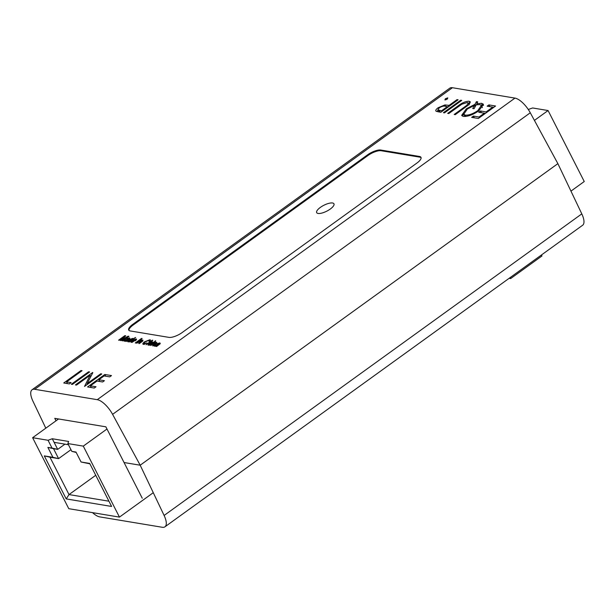 <?xml version="1.0" encoding="UTF-8"?>
<svg xmlns="http://www.w3.org/2000/svg" width="615" height="615" viewBox="0 0 615 615"><rect width="100%" height="100%" fill="white"/><g stroke="black" fill="none" stroke-linecap="round" stroke-linejoin="round"><path stroke-width="0.92" d="M56.026 420.806L54.766 418.338L105.872 426.825L124.061 462.534L140.189 465.209L557.874 163.636L140.189 465.209L124.061 462.534L142.257 498.235M45.802 428.186L32.918 401.118A16.797 6.588 54.2 0 1 32.08 389.756A16.797 6.588 54.2 0 1 34.74 389.295L97.27 399.681A16.797 6.588 54.2 0 1 112.591 414.349L140.189 465.209L164.113 515.462A16.797 6.588 54.2 0 1 164.943 526.817A16.797 6.588 54.2 0 1 162.283 527.278L99.753 516.892A16.797 6.588 54.2 0 1 92.496 512.626M32.08 389.756L449.773 88.183A16.797 6.588 54.2 0 1 452.425 87.722L514.955 98.108A16.797 6.588 54.2 0 1 530.284 112.776L557.874 163.636L581.798 213.882A16.797 6.588 54.2 0 1 582.628 225.244L164.943 526.817M318.086 213.443A9.702 3.283 -27 0 0 328.618 210.138A9.702 3.283 -27 0 0 333.96 203.819A9.702 3.283 -27 0 0 332.554 202.996A9.702 3.283 -27 0 0 322.022 206.302A9.702 3.283 -27 0 0 316.679 212.629A9.702 3.283 -27 0 0 318.086 213.443M421.098 157.724A10.501 3.552 -27 0 0 419.814 157.156L381.162 150.737A10.501 3.552 -27 0 0 367.97 155.503L133.063 325.104A10.501 3.552 -27 0 0 128.958 330.378M381.162 150.737L380.808 150.037L419.453 156.456L419.814 157.156M133.063 325.104L132.702 324.397A10.501 3.552 -27 0 0 128.72 330.055A10.501 3.552 -27 0 0 130.242 330.947L168.894 337.366A10.501 3.552 -27 0 0 182.086 332.6L416.993 162.998A10.501 3.552 -27 0 0 420.975 157.34A10.501 3.552 -27 0 0 419.453 156.456M132.702 324.397L367.609 154.796L367.97 155.503M380.808 150.037A10.501 3.552 -27 0 0 367.609 154.796M154.711 346.245L156.471 345.968L156.079 346.399L156.625 346.491L160.092 343.823L159.9 342.901L157.109 343.647L159.077 343.408L158.931 344.146L154.98 345.138L154.711 346.245L154.319 346.053M159.077 343.408L159.654 344.162M160.092 343.823L159.9 342.901L160.277 343.639M153.881 341.971L149.307 345.276L154.434 342.063L153.881 341.971L154.065 342.332M151.282 342.109L147.984 345.053L148.538 345.146L151.421 343.062L152.128 341.609L150.529 341.948L152.82 340.295L152.266 340.203L146.001 344.731L151.282 342.109L151.79 342.786M152.505 341.809L152.128 341.609L152.428 342.194M142.042 340.572L138.736 343.524L139.282 343.616L142.811 341.041L142.918 340.08L141.242 340.441L141.881 339.98L141.327 339.887L136.753 343.193L142.042 340.572L142.542 341.256M132.356 342.324L132.617 340.649L135.139 340.887C136.553 339.864 136.876 339.211 136.092 338.942L132.233 340.441C130.803 341.486 130.518 342.132 131.379 342.371L133.655 341.463L131.833 341.702L132.171 342.363M130.895 342.117L131.379 342.371M136.515 339.173L136.092 338.942L136.445 339.641M124.322 341.194L126.083 340.918L125.683 341.356L126.236 341.448L129.696 338.773L129.511 337.85L126.721 338.604L128.689 338.358L128.543 339.096L124.584 340.095L124.322 341.194L123.93 341.002M128.689 338.358L129.265 339.111M129.696 338.773L129.511 337.85L129.888 338.596M111.499 375.588L104.827 374.474L87.561 386.943L94.233 388.05L96.009 386.774L90.39 385.836L97.032 381.046L102.644 381.977L104.419 380.7L98.8 379.77L104.112 375.934L109.731 376.864L111.499 375.588M89.652 371.96L88.591 371.783L71.325 384.244L72.386 384.421L89.652 371.96M445.368 98.754L444.914 99.953L447.343 99.084L447.789 97.877L445.368 98.754L445.906 99.815M443.43 112.683L444.491 112.86L461.757 100.391L460.697 100.222L443.43 112.683M476.441 101.652L475.003 104.304L466.347 108.801L461.634 115.389L463.487 116.404C467.815 116.665 472.935 114.805 478.847 110.831L483.444 104.312L481.591 103.297L476.733 103.789L477.763 101.875L476.441 101.652L477.14 103.028M471.651 117.373L478.332 118.48L495.59 106.018L488.917 104.904L487.149 106.187L492.761 107.118L486.119 111.915L480.507 110.977L478.739 112.261L484.351 113.191L479.039 117.027L473.427 116.089L471.651 117.373M454.208 114.475L455.269 114.651L469.122 104.458L470.344 101.906L469.06 101.214C465.716 101.252 462.057 102.805 458.106 105.857L447.682 113.391L448.742 113.567L461.888 104.181L467.354 102.505L468.223 103.036L466.8 105.342L454.208 114.475M438.533 111.869L440.855 112.253L458.113 99.791L457.053 99.615L449.088 105.365L444.945 104.927L438.203 107.702C435.989 109.332 435.289 110.508 436.096 111.23L438.533 111.869M82.064 370.699L81.003 370.522L63.737 382.984L69.349 383.914L71.125 382.638L66.574 381.884L82.064 370.699M92.688 372.459L75.422 384.921L76.483 385.098L90.044 375.311L84.524 386.435L101.79 373.974L100.729 373.797L87.138 383.606L92.803 372.698M124.845 335.652L118.587 340.172L119.187 340.272L124.491 336.451L120.332 340.464L120.963 340.572L127.405 336.935L122.108 340.756L122.716 340.856L128.981 336.336L128.074 336.19L121.601 339.834L125.76 335.805L124.845 335.652L125.199 336.344M129.519 341.379L128.827 341.879L129.373 341.963L135.638 337.443L132.771 339.026L132.632 338.373L128.965 339.864C127.605 340.841 127.251 341.486 127.897 341.794L129.696 341.732M132.955 339.38L132.878 338.85M141.527 338.419L135.269 342.947L135.869 343.047L142.134 338.519L141.527 338.419L141.727 338.819M144.433 344.362L144.171 343.854C143.464 343.531 143.864 342.847 145.386 341.802L149.168 340.264L148.961 341.371L149.753 341.333L149.922 339.741L144.779 341.702C142.78 343.147 142.357 344.046 143.51 344.385L146.947 342.924L143.795 343.639L144.187 344.4M142.841 344.054L143.51 344.385M150.46 340.034L149.922 339.741L150.368 340.618M149.168 340.264L149.899 341.194M155.572 340.756L154.765 341.333L155.749 341.11M155.918 342.878L152.605 345.822L153.158 345.914L156.679 343.347L156.787 342.386L155.118 342.747L155.756 342.286L155.203 342.194L150.629 345.499L155.918 342.878L156.41 343.562M156.702 346.414L156.471 345.968M155.526 346.214L154.98 345.138M157.271 344.846L157.01 344.323M158.947 344.669L158.747 344.277M159.131 344.538L158.931 344.146M126.313 341.363L126.083 340.918M125.137 341.171L124.584 340.095M126.882 339.795L126.613 339.28M128.558 339.626L128.358 339.226M128.743 339.488L128.543 339.096M90.274 387.389L90.935 386.912M98.684 381.315L99.346 380.839M105.695 376.196L104.827 374.474M99.676 381.485L98.8 379.77M91.266 387.558L90.39 385.836M88.937 372.467L88.591 371.783M461.05 100.906L460.697 100.222M475.395 106.249L474.98 106.403M475.702 105.68L475.003 104.304M466.347 108.801L466.7 109.508M476.925 104.166L476.617 104.742M477.163 104.635L476.733 103.789M481.591 103.297L482.483 105.057L480.945 104.981M482.483 105.057L483.559 105.373M462.418 116.097L463.618 113.813M474.296 117.811L473.427 116.089M479.393 117.711L479.039 117.027M484.697 113.883L484.351 113.191M481.384 112.699L480.507 110.977M484.374 113.229L485.366 113.398M486.473 112.599L486.119 111.915M493.107 107.81L492.761 107.118M489.794 106.626L488.917 104.904M492.784 107.156L493.776 107.325M467.154 106.041L466.8 105.342M468.207 103.013L469.96 102.974L469.06 101.214M436.919 111.538L438.072 110.27M438.572 108.44L438.203 107.702M445.66 106.341L444.945 104.927M447.366 106.741L448.327 106.856M449.434 106.057L449.088 105.365M457.406 100.306L457.053 99.615M66.451 383.437L67.12 382.953M81.357 371.206L81.003 370.522M67.45 383.599L66.574 381.884M90.582 376.388L91.074 376.034M87.491 384.298L87.138 383.606M101.075 374.489L100.729 373.797M87.007 384.644L87.338 383.998M90.736 376.68L90.044 375.311M128.374 336.774L128.074 336.19M127.605 337.328L127.405 336.935M124.691 336.843L124.491 336.451M144.979 342.101L144.779 341.702M475.141 106.718L474.442 105.342L472.727 108.509L474.057 108.724L476.156 104.842L479.785 104.565L481.361 105.434L482.391 107.64M465.055 116.481L463.748 114.252L467.362 109.016L474.442 105.342M439.487 112.03L437.865 109.862L439.271 107.871C441.87 106.303 443.876 105.765 445.283 106.272L447.313 106.641L441.562 110.8L437.865 109.862M158.224 345.192L158.024 344.8L155.557 345.745L155.572 345.2L158.024 344.8M155.772 346.168L155.572 345.2M157.309 345.876L157.071 345.415M133.701 340.833L133.34 340.126L135.362 339.465L135.869 340.303M135.362 339.465L135.285 340.779M135.1 340.418L133.34 340.126M127.835 340.149L127.636 339.749L125.168 340.695L125.183 340.149L127.636 339.749M125.383 341.117L125.183 340.149M126.913 340.825L126.682 340.364M465.909 116.412L465.248 115.128L463.748 114.252M478.124 111.338L477.778 110.662C472.943 113.883 468.768 115.366 465.248 115.128M481.361 105.434L477.778 110.662M441.916 111.492L441.562 110.8M447.666 107.333L447.313 106.641M128.866 341.648L129.511 339.957L131.948 338.896L132.509 339.703M131.233 340.625L131.049 340.264L128.481 341.164L128.743 341.686M131.948 338.896L131.049 340.264M32.618 437.703L68.78 508.69L119.456 517.107L83.286 446.121L67.85 443.561L68.642 441.462L52.275 438.749L48.055 440.271L32.618 437.703L58.563 418.969M83.286 446.121L106.987 429.016M119.456 517.107L153.273 492.692M67.85 443.561L71.832 451.372L75.999 452.063L81.057 461.996L89.69 463.426L111.615 506.452L66.22 498.919L44.295 455.892L52.928 457.322L47.87 447.397L52.037 448.089L48.055 440.271M95.732 475.287L69.011 494.575L108.94 501.21M70.971 449.68L58.586 458.613L49.953 457.183L69.011 494.575L66.22 498.919M64.952 444.138L57.695 449.38L53.528 448.689L58.586 458.613L52.928 457.322M68.442 444.722L54.105 442.339L57.695 449.38L52.037 448.089M76.199 452.455L71.832 451.372M89.882 463.818L81.057 461.996M54.105 442.339L52.275 438.749M53.528 448.689L47.87 447.397M49.953 457.183L44.295 455.892M528.27 109.47L532.644 107.971L548.08 110.539L534.42 120.402M548.08 110.539L584.25 181.517L570.958 191.119M541.469 254.964L541.969 255.955L510.65 278.564L509.128 278.318M510.65 278.564L510.143 277.58M581.798 213.882L164.113 515.462M112.591 414.349L530.284 112.776M514.955 98.108L97.27 399.681M34.74 389.295L452.425 87.722M157.832 344.823L157.571 344.315M127.443 339.772L127.182 339.265M464.902 107.694L464.548 107.002M458.459 106.549L458.106 105.857M448.873 106.464L448.243 105.227M157.786 344.969L157.994 345.361M127.397 339.918L127.597 340.318M439.394 110.439L440.271 112.161M159.685 344.131L159.393 343.554M129.296 339.088L129.004 338.511M469.122 104.796L468.223 103.036M155.595 346.207L155.295 345.622M135.961 340.226L135.654 339.618M125.206 341.156L124.906 340.572"/></g></svg>
